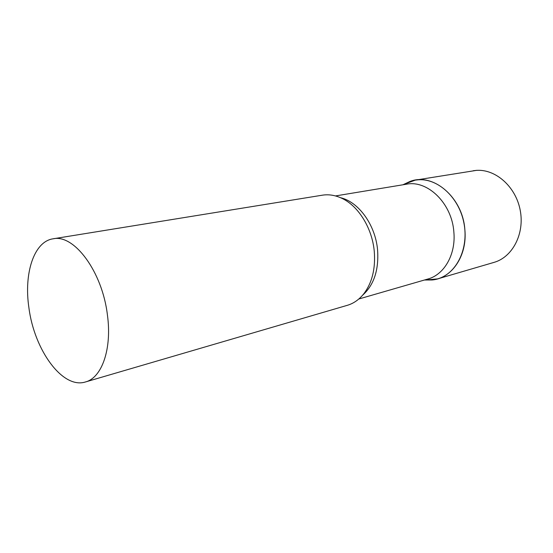 <?xml version="1.0" encoding="UTF-8"?>
<svg xmlns="http://www.w3.org/2000/svg" width="553" height="553" viewBox="0 0 553 553"><rect width="100%" height="100%" fill="white"/><g stroke="black" fill="none" stroke-linecap="round" stroke-linejoin="round"><path stroke-width="0.83" d="M418.462 179.78C438.163 178.343 459.163 197.718 463.946 223.163C468.944 248.58 456.536 273.624 437.644 278.885L425.61 280.005L432.1 279.977C451.787 278.484 467.465 255.645 464.866 229.716C462.799 197.179 432.695 172.114 409.808 181.536L403.939 184.301L415.282 180.133L418.462 179.78M358.821 299L427.911 279.009C444.322 274.668 456.052 254.207 453.84 231.845C451.905 203.366 427.552 179.801 406.441 184.204L335.477 195.935M85.473 381.957L347.319 305.318C353.63 303.452 359.104 299.622 363.75 293.843C372.134 282.804 375.639 268.627 374.263 251.297C372.197 228.258 358.558 206.2 342.155 198.458C335.471 195.244 328.876 194.151 322.385 195.181L53.06 238.813C33.885 241.564 23.738 273.5 28.908 307.738C34.258 350.014 62.579 389.367 85.473 381.957C101.876 377.837 112.148 348.874 107.406 314.864C102.284 271.551 73.998 233.857 53.06 238.813M415.282 180.133L476.368 170.386C495.626 168.9 515.831 186.707 520.214 210.264C524.797 233.788 512.5 257.214 494.009 262.385L437.644 278.885M362.574 295.261C373.939 285.072 378.943 269.975 377.581 249.963C375.439 224.96 358.634 201.838 340.482 197.691M473.257 170.739L476.976 170.31M424.469 280.012L432.1 279.977M402.902 184.792L409.808 181.536"/></g></svg>

